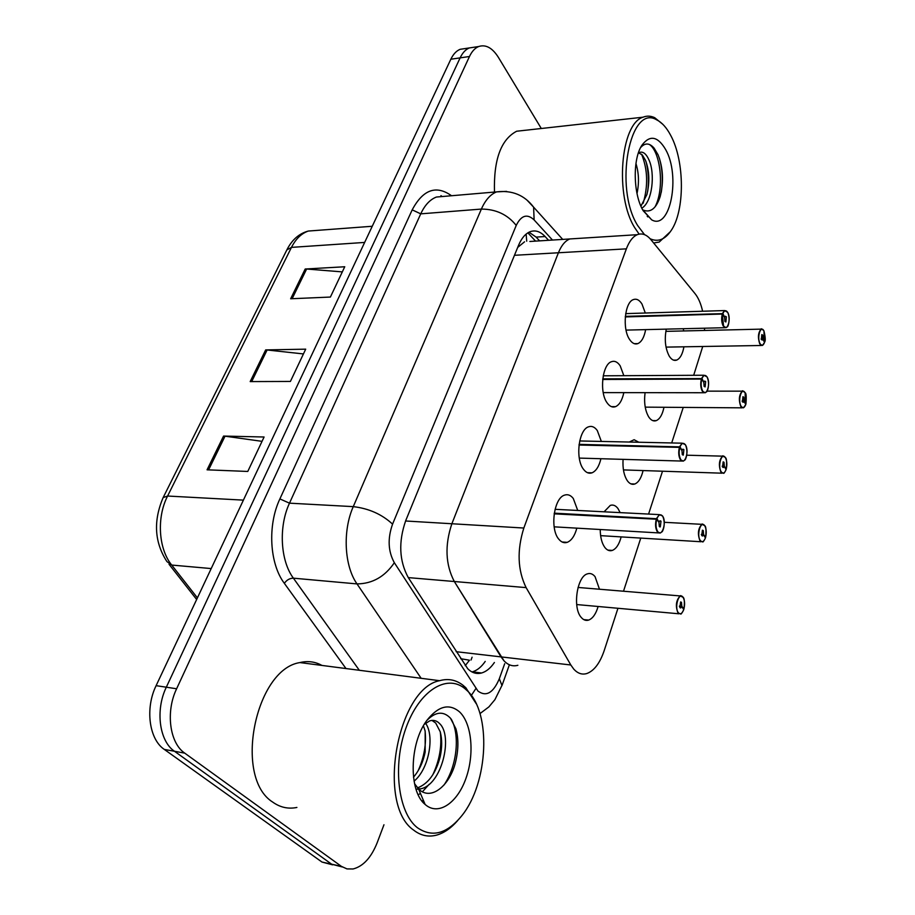 <?xml version="1.0" encoding="UTF-8"?>
<svg xmlns="http://www.w3.org/2000/svg" width="915" height="915" viewBox="0 0 915 915"><rect width="100%" height="100%" fill="white"/><g stroke="black" fill="none" stroke-linecap="round" stroke-linejoin="round"><path stroke-width="1.37" d="M600.926 458.724C599.096 466.341 596.111 471.053 591.994 472.838C588.94 473.867 586.126 472.712 583.564 469.361C575.077 459.044 578.623 429.524 588.597 426.802C591.799 425.715 594.693 426.962 597.289 430.53L601.349 441.43M623.824 392.626C622.223 400.21 619.455 404.887 615.509 406.672C612.455 407.724 609.653 406.443 607.091 402.817C599.188 392.341 602.242 364.33 611.517 361.688C614.697 360.59 617.579 361.963 620.176 365.806L623.847 375.688M645.635 329.629C644.251 337.178 641.655 341.833 637.881 343.605C634.861 344.669 632.071 343.251 629.52 339.374C622.143 328.771 624.785 302.11 633.42 299.582C636.565 298.473 639.425 299.971 641.998 304.066L645.315 313.022M576.839 528.149C574.757 535.813 571.555 540.536 567.254 542.332C564.2 543.338 561.398 542.309 558.848 539.244C549.732 529.144 553.85 497.932 564.589 495.118C567.792 494.054 570.686 495.164 573.27 498.458L577.742 510.467M621.159 536.899C619.215 544.276 616.264 548.783 612.318 550.418C609.607 551.299 607.125 550.327 604.872 547.49C601.853 543.304 600.297 537.311 600.229 529.51M604.094 511.805L610.294 505.389C613.13 504.462 615.692 505.515 617.98 508.546L620.164 512.629M643.085 470.562C641.358 477.893 638.601 482.377 634.816 484.012C632.093 484.916 629.6 483.829 627.335 480.73C623.961 475.514 622.532 468.4 623.069 459.364M629.257 442.037L634.118 439.726L638.807 442.242M663.981 407.267C662.46 414.552 659.887 419.013 656.249 420.637C653.539 421.563 651.045 420.351 648.769 417.011C645.098 410.709 643.863 402.589 645.075 392.661M683.928 346.808C682.601 354.048 680.188 358.474 676.7 360.098C674.012 361.025 671.53 359.709 669.254 356.141C665.319 348.638 664.324 339.637 666.28 329.125M598.124 606.485C595.939 613.919 592.794 618.449 588.677 620.084C585.989 620.93 583.53 620.073 581.311 617.511C572.367 608.155 576.896 576.37 587.441 573.854C590.255 572.95 592.794 573.888 595.059 576.656L599.474 589.226M529.876 241.48L569.816 238.952C565.173 240.851 561.375 245.46 558.413 252.769L451.873 523.746C444.656 545.329 445.468 564.578 454.32 581.517L504.119 660.973C508.305 665.239 512.88 666.669 517.867 665.285C512.88 666.669 508.305 665.239 504.119 660.973L501.02 656.89L570.823 664.988L573.797 669.162C577.8 673.52 582.18 674.961 586.961 673.486C594.224 670.729 599.988 663.043 604.255 650.439L617.957 608.281M702.617 311.237C700.913 303.7 698.397 297.855 695.08 293.692L650.988 239.741C646.653 234.56 642.09 232.868 637.286 234.686C632.848 236.619 629.211 241.343 626.375 248.846L523.837 528.035C516.861 550.338 517.615 570.194 526.114 587.613L570.823 664.988M693.684 375.299L702.731 346.488M704.516 330.464L704.516 328.199M623.504 591.227L640.774 538.089M648.575 514.07L662.506 471.214M671.69 442.952L683.242 407.415M683.242 328.714L683.745 330.944M637.286 234.686L569.816 238.952C565.173 240.851 561.375 245.46 558.413 252.769L451.873 523.746C444.656 545.329 445.468 564.578 454.32 581.517L501.02 656.89L456.139 651.686M460.668 658.697L469.487 660.218L465.197 665.674M524.547 241.823L517.913 247.233M383.957 824.758L377.197 842.692C371.216 857.641 363.163 866.402 353.041 868.976L346.968 868.907L341.387 866.356L184.75 753.148C169.584 742.98 165.524 711.664 176.618 688.766L469.475 56.501L460.119 57.874C462.544 52.784 465.621 49.467 469.338 47.935L474.393 47.18L469.338 47.935C465.621 49.467 462.544 52.784 460.119 57.874L166.313 687.211L460.119 57.874L450.843 59.223C453.28 54.157 456.368 50.851 460.108 49.319L465.186 48.564M184.75 753.148L174.479 751.272C159.267 741.127 155.195 709.983 166.313 687.211C155.195 709.983 159.267 741.127 174.479 751.272L331.63 864.183L174.479 751.272L164.3 749.419C149.053 739.297 144.97 708.313 156.11 685.667L450.843 59.223M342.313 866.974L331.63 864.183L342.313 866.974M332.614 864.847L321.966 862.044L164.3 749.419M223.557 436.066L264.092 437.004L247.771 471.454L207.065 469.818L223.557 436.066L225.033 436.192L208.586 469.887M305.198 269.01L344.749 266.757L330.395 297.055L290.65 298.77L305.198 269.01L306.628 269.033L292.137 298.702M265.659 349.919L305.701 349.164L290.41 381.441L250.184 381.589L265.659 349.919L267.111 349.988L251.682 381.578M303.448 353.933L267.111 349.988M342.313 271.892L306.628 269.033M262.033 441.339L225.033 436.192M548.565 240.302L545.1 236.528C540.365 231.484 535.401 229.871 530.197 231.678C525.473 233.554 521.619 238.06 518.611 245.174L405.757 520.532C398.322 541.852 399.18 560.906 408.33 577.674L467.782 668.796C471.98 672.902 476.578 674.298 481.576 672.994C486.288 671.621 490.554 668.122 494.397 662.494M485.225 661.408C481.37 667.012 477.081 670.489 472.346 671.85L471.968 671.942M469.475 56.501C471.888 51.4 474.942 48.072 478.648 46.539C485.774 44.206 492.362 47.82 498.412 57.393L541.291 128.489M529.019 232.204L536.11 237.111L539.598 240.862M683.345 608.978L683.94 608.898C685.049 604.083 684.74 600.206 683.013 597.255C679.056 591.284 674.092 607.514 678.324 612.684C680.325 614.766 682.133 613.725 683.745 609.573L683.699 609.699M683.745 609.573L681.732 606.554L680.737 607.949L679.868 607.617L680.611 601.956L681.481 602.299L681.812 606.313L679.353 606.107M681.812 606.313L683.94 608.898M681.732 606.554L679.399 606.348M661.751 531.867L660.31 533.01L657.325 531.798C655.414 528.481 655.071 524.295 656.295 519.228L656.696 519.4C655.517 524.295 655.849 528.344 657.691 531.546C661.9 537.951 667.001 521.87 662.62 516.151C660.527 513.761 658.628 514.619 656.913 518.725L554.273 513.166M656.913 518.725L659.04 522.076L660.012 520.761L661.007 521.173L660.31 526.891L659.315 526.491L658.972 522.305L656.696 519.4M656.295 519.228L554.17 513.841M705.099 537.345L705.614 537.242C706.666 532.622 706.369 528.801 704.733 525.782C700.981 519.606 696.258 535.046 700.272 540.456C702.182 542.664 703.887 541.794 705.419 537.871L705.374 538.009M705.419 537.871L703.521 534.749L702.617 536.018L701.748 535.63L702.4 530.185L703.28 530.574L703.589 534.532L701.302 534.394M703.589 534.532L705.614 537.242M703.521 534.749L701.348 534.623M725.801 469.132L726.247 469.006C727.253 464.58 726.979 460.817 725.423 457.729C721.855 451.381 717.349 466.09 721.169 471.705C722.976 474.016 724.611 473.318 726.064 469.612L726.018 469.75M726.064 469.612L724.257 466.398L723.445 467.542L722.564 467.108L723.147 461.858L724.028 462.292L724.314 466.193L722.198 466.124M724.314 466.193L726.247 469.006M724.257 466.398L722.244 466.341M745.519 404.098L745.13 392.855C741.745 386.359 737.456 400.381 741.081 406.191C742.797 408.593 744.352 408.044 745.748 404.533L745.691 404.682M745.748 404.533L744.021 401.239L743.289 402.291L742.42 401.811L742.934 396.721L743.815 397.213L744.078 401.045L742.111 401.033M744.078 401.045L745.919 403.95M744.021 401.239L742.168 401.239M764.334 342.038L763.945 330.956C760.72 324.333 756.625 337.704 760.079 343.674C761.715 346.167 763.202 345.756 764.517 342.427L764.471 342.587M764.517 342.427L762.881 339.076L762.218 340.025L761.349 339.499L761.806 334.581L762.687 335.107L762.938 338.882L761.12 338.916M762.938 338.882L764.688 341.878M762.881 339.076L761.177 339.11M684.706 459.993L683.368 461.103L680.383 459.73C678.575 456.333 678.255 452.216 679.41 447.366L679.799 447.538C678.678 452.216 678.999 456.196 680.737 459.479C684.729 466.078 689.578 450.798 685.427 444.85C683.436 442.345 681.641 443.032 680.005 446.897L579.104 444.381M680.005 446.897L682.03 450.34L682.899 449.162L683.894 449.62L683.276 455.132L682.281 454.675L681.961 450.557L679.799 447.538M679.41 447.366L579.012 445.022M706.517 391.677L705.271 392.741L702.308 391.208C700.593 387.754 700.284 383.694 701.382 379.062L701.759 379.222C700.696 383.705 700.993 387.617 702.651 390.968C706.437 397.739 711.046 383.191 707.101 377.049C705.225 374.441 703.509 374.967 701.965 378.616L602.756 378.856M701.965 378.616L703.875 382.138L704.653 381.075L705.648 381.589L705.11 386.908L704.115 386.393L703.807 382.356L701.759 379.222M701.382 379.062L602.699 379.462M727.265 326.666L726.11 327.673L723.17 325.992C721.535 322.48 721.249 318.489 722.301 314.039L723.513 325.763C727.105 332.671 731.497 318.82 727.745 312.495C725.961 309.808 724.337 310.185 722.861 313.628L625.334 316.361M722.861 313.628L724.68 317.219L725.378 316.258L726.361 316.83L725.881 321.966L724.909 321.405L724.611 317.425L722.667 314.211M722.301 314.039L625.277 316.933M457.706 820.526C451.015 828.235 443.912 833.119 436.375 835.178C428.186 837.259 420.603 835.567 413.614 830.088C376.202 804.765 397.487 688.366 439.6 680.691C448.156 678.278 455.956 679.799 462.99 685.244L465.849 687.76L476.189 703.669M296.895 807.453C288.214 809.215 280.173 807.43 272.762 802.135C233.211 777.533 255.308 669.185 299.914 662.574C307.795 660.699 315.137 661.648 321.931 665.422M467.348 690.814C491.435 712.728 488.484 782.748 461.938 815.551C447.023 833.897 432.12 837.923 417.251 827.606C398.071 812.669 392.444 765.489 405.871 728.271C419.036 690.859 446.509 673.703 464.603 688.389L467.348 690.814M417.526 787.895C428.346 783.698 435.895 773.289 440.195 756.671C442.151 747.635 442.174 739.343 440.252 731.817L435.689 723.022L431.937 720.391M416.028 789.222L418.624 789.165M418.761 789.153L420.191 788.913C441.728 785.573 453.348 736.152 439.612 723.605C436.798 720.62 433.481 719.716 429.661 720.894L424.251 724.394M413.477 777.201C419.264 770.384 423.165 761.989 425.166 752.004L425.166 731.142L423.428 725.812M414.06 781.158C429.146 768.909 434.762 735.637 425.567 723.25M414.552 783.698L418.876 789.268C431.228 801.231 450.031 785.299 455.624 761.818C458.541 749.614 458.632 738.622 455.922 728.82L450.466 718.195C443.398 710.841 435.506 711.618 426.79 720.505M425.589 804.845L425.12 804.434C408.433 791.292 409.44 743.106 426.882 720.391C438.296 705.945 449.208 703.132 459.604 711.939C471.854 723.536 474.679 754.086 465.941 778.402C457.386 802.867 438.628 815.883 425.589 804.845M418.235 794.838L420.408 793.362M422.421 791.761L429.204 784.269M422.158 801.265L423.748 801.22M418.075 770.876C424.205 757.243 426.527 743.826 425.04 730.616M432.864 774.673C439.566 760.193 442.037 745.931 440.275 731.874M421.826 800.842L423.508 800.636M444.027 785.013C457.477 765.249 459.948 734.23 451.175 719.041M670.34 231.712L659.189 242.075L653.63 242.967M639.127 234.126L634.724 227.698C614.743 196.336 620.359 123.777 643.016 117.2C646.871 115.645 650.771 115.816 654.705 117.703L662.952 124.417M644.537 234.663L637.698 225.593C613.702 187.872 629.783 103.006 656.844 119.945C662.025 122.53 666.646 127.688 670.718 135.42C684.855 161.303 684.935 211.136 670.947 230.832C664.873 239.65 657.931 242.292 650.13 238.746M640.935 206.184L646.905 194.575C649.879 181.994 649.398 170.545 645.452 160.217L642.319 155.001L638.464 152.702M641.827 208.151C652.349 202.089 655.346 173.667 648.952 159.885C646.139 153.651 642.936 151.181 639.368 152.485L638.361 153.022M637.012 193.534C639.242 182.966 638.887 172.969 635.948 163.533M643.154 210.69C633.191 194.209 632.494 159.096 641.93 145.222C649.81 134.734 657.691 136.152 665.582 149.442C680.851 175.829 670.295 230.9 651.64 219.817L643.154 210.69M651.64 219.817L642.776 209.912C650.359 213.195 656.181 208.712 660.218 196.451C663.844 181.593 663.123 167.697 658.057 154.772L654.111 148.139C649.467 142.82 644.961 142.66 640.569 147.635M494.477 192.058C493.574 159.736 500.963 139.457 516.655 131.234L524.913 130.307M647.706 191.269C649.01 181.181 648.461 171.345 646.082 161.772M647.729 216.878L648.609 216.432M661.248 192.402C663.101 180.415 662.449 168.932 659.303 157.952M643.176 203.222C648.255 185.745 647.729 169.412 641.575 154.212M647.214 216.34L648.049 215.791M655.117 206.756C664.896 188.055 660.287 151.398 649.364 144.444M408.284 577.605L526.114 587.613M405.574 520.99L523.837 528.035M514.47 255.296L626.375 248.846M472.094 657.199L471.053 660.012M526.136 234.091L526.708 241.194M163.305 497.28L286.841 249.921L291.462 247.382L167.594 496.033L163.144 497.588C153.194 520.955 154.452 542.286 166.919 561.581L171.7 565.058L197.411 597.884M318.054 230.328L308.321 231.049C301.447 233.405 295.831 238.849 291.462 247.382L364.65 242.429M243.401 500.128L167.594 496.033C156.522 517.455 158.432 548.817 171.7 565.058L211.205 568.57M321.966 862.044L341.387 866.356M156.11 685.667L176.618 688.766M552.488 240.05L534.131 219.943C527.189 213.447 521.218 215.277 516.232 225.422L392.569 524.135C387.491 538.478 388.086 551.345 394.342 562.714L477.973 691.077C486.174 697.081 493.288 692.964 499.327 678.724L504.68 663.718M501.992 685.587L499.327 678.724M345.996 668.545L284.336 583.324C269.502 563.697 267.397 525.176 279.887 498.915L412.196 209.855C423.062 189.519 436.181 184.807 451.53 195.741M440.961 195.65L442.117 196.553M421.152 678.301L357.01 583.907L293.395 578.177L359.321 670.272M394.342 562.714C384.838 576.69 372.394 583.747 357.01 583.907C344.257 565.928 342.496 530.746 353.27 506.635L289.495 503.17C278.492 526.537 280.322 560.678 293.395 578.177C289.792 578.211 286.772 579.927 284.336 583.324M392.569 524.135C381.932 514.287 368.837 508.454 353.27 506.635L481.37 209.078L420.74 213.847L289.495 503.17L279.887 498.915M516.232 225.422C507.573 214.579 495.953 209.123 481.37 209.078C485.35 200.076 490.429 194.346 496.605 191.875L506.555 191.372M445.559 196.256L436.432 197.034C430.061 199.47 424.823 205.074 420.74 213.847L412.196 209.855M527.395 200.534L533.605 207.145L534.131 219.943M475.914 688.503L471.637 694.977M536.11 237.111L545.1 236.528M681.881 612.947L680.577 613.931L677.969 612.924C675.304 605.947 676.048 600.286 680.177 595.928L683.025 597.278M656.513 518.531L659.406 514.619L662.426 515.877M703.784 540.891L702.56 541.84L699.929 540.696C697.424 533.857 698.076 528.401 701.885 524.329L704.539 525.519M724.611 472.312L723.468 473.238L720.837 471.946C718.469 465.232 719.053 459.971 722.564 456.15L725.023 457.18M744.444 406.958L743.38 407.85L740.75 406.42C738.519 399.832 739.034 394.754 742.294 391.163L744.57 392.066M763.362 344.623L762.367 345.47L759.759 343.903C757.654 337.441 758.112 332.522 761.131 329.137L763.236 329.926M679.628 446.703L682.213 443.18L685.095 444.393M701.588 378.433L703.91 375.241L706.563 376.294M722.495 313.445L724.588 310.562L727.025 311.466M588.677 620.084L583.781 619.615M676.7 360.098L673.532 360.133M656.249 420.637L652.704 420.591M634.816 484.012L630.858 483.852M612.318 550.418L607.903 550.121M567.254 542.332L562.107 542M637.881 343.605L634.267 343.663M615.509 406.672L611.426 406.637M591.994 472.838L587.407 472.678M535.572 241.125L527.875 232.845M287.047 249.509C292.137 239.639 299.228 233.485 308.321 231.049L372.256 226.268M196.656 599.485L169.046 564.292M460.108 49.319L478.648 46.539M472.346 671.85L481.576 672.994M479.986 713.586L488.907 706.883L494.901 699.678L502.255 684.832L509.381 664.77M562.714 239.41L533.605 207.145C524.478 195.124 512.148 190.034 496.605 191.875L445.948 196.222M578.04 587.453L680.177 595.928C680.291 595.288 681.229 595.688 683.013 597.129C684.409 598.01 684.729 601.956 683.962 608.955M678.873 613.782L576.679 604.552M680.577 613.931C680.897 614.674 681.961 613.244 683.757 609.642M660.31 533.01L661.877 531.867C662.277 532.45 666.406 524.432 662.62 516.026L659.406 514.619L555.062 509.312M658.514 532.907L554.147 526.834M660.31 526.891L659.715 526.868M664.313 522.305L701.885 524.329C701.874 523.609 702.823 524.055 704.744 525.656C706.025 526.365 706.323 530.243 705.637 537.299M701.027 541.749L600.617 535.652M702.56 541.84C702.857 542.504 703.818 541.2 705.442 537.951M686.742 455.201L722.564 456.15C722.473 455.373 723.422 455.853 725.423 457.626C726.613 458.141 726.887 461.949 726.27 469.063M722.095 473.192L623.447 469.91M723.468 473.238C723.765 473.787 724.646 472.609 726.075 469.681M707.009 391.14L742.294 391.163C742.134 390.305 743.083 390.842 745.142 392.764C746.228 393.13 746.503 396.881 745.931 404.018M742.145 407.838L645.224 407.141M743.38 407.85L745.759 404.613M665.846 331.367L761.131 329.137C760.983 328.313 761.932 328.885 763.956 330.864C765.386 337.097 765.638 340.792 764.7 341.935M761.269 345.493L666.04 347.117M762.367 345.47L764.528 342.507M683.368 461.103L684.809 460.016C685.232 460.645 688.926 452.788 685.427 444.736L682.213 443.18L579.71 440.961M681.767 461.057L579.287 458.095M705.271 392.741L706.54 391.792C706.952 392.546 710.395 384.86 707.112 376.946L703.91 375.241L603.225 375.802M703.852 392.741L603.214 392.604M726.11 327.673L727.288 326.781C727.631 327.719 730.845 320.056 727.757 312.404L724.588 310.562L625.688 313.628M724.852 327.707L626.032 330.109M420.191 788.913L418.132 788.547M418.532 788.936L425.12 804.434M464.603 688.389L462.99 685.244M439.6 680.691L299.914 662.574M656.844 119.945L654.705 117.703M643.016 117.2L516.655 131.234"/></g></svg>
